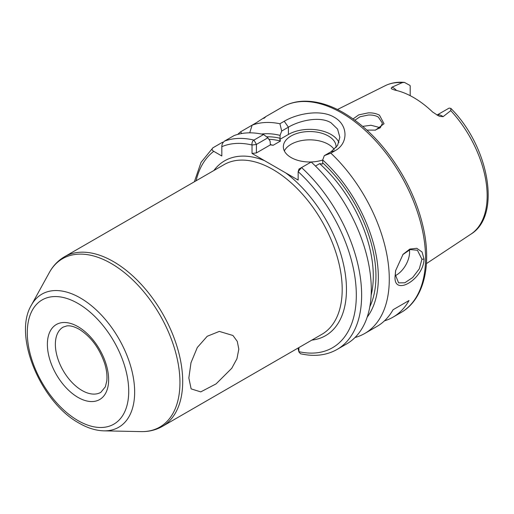 <?xml version="1.0" encoding="UTF-8"?>
<svg xmlns="http://www.w3.org/2000/svg" width="514" height="514" viewBox="0 0 514 514"><rect width="100%" height="100%" fill="white"/><g stroke="black" fill="none" stroke-linecap="round" stroke-linejoin="round"><path stroke-width="0.77" d="M375.047 130.19L380.431 127.568L382.422 123.18L378.285 117.025C375.528 115.502 372.194 114.834 368.287 115.027L360.025 116.768L354.904 120.199M353.105 118.901L358.759 114.86L368.21 112.887C372.573 112.707 376.332 113.485 379.493 115.226L384.035 123.739L375.471 130.113L366.945 130.106M395.684 270.274L395.305 274.604L398.575 282.861L404.801 282.79L412.646 277.547L419.302 268.841L421.936 259.229L417.407 250.241L410.217 249.566L402.815 254.597M424.031 259.12C423.536 279.571 392.844 297.31 395.125 275.812L395.607 270.679L403.066 254.302L409.825 249.072L416.79 248.301L422.058 252.008L424.031 259.12L421.936 259.229M188.844 377.996L190.99 362.73L197.312 347.483L207.232 336.265L219.317 331.408L232.958 335.494L237.275 341.392L238.817 349.141L236.941 358.746L231.769 368.268L216.105 383.874L200.756 391.886L191.131 388.886L188.844 377.996M437.009 115.097A10.845 6.264 60 0 1 441.937 115.875A10.845 6.264 60 0 1 443.113 116.659L439.92 116.408L438.378 115.772L432.576 111.981A86.673 50.044 -120 0 0 413.571 97.519A86.673 50.044 -120 0 0 394.572 90.04L391.726 88.935L391.186 88.267L392.021 87.162A10.845 6.264 60 0 1 393.197 87.733A10.845 6.264 60 0 1 396.455 90.458M443.113 116.659L450.765 110.638L450.842 108.396L449.223 108.101A10.845 6.264 -120 0 0 448.915 108.21L436.971 115.072M410.191 95.675L410.191 85.857A10.845 6.264 -120 0 0 409.883 85.382L404.422 82.394L402.269 82.638L392.021 87.162M395.33 275.652A18.832 10.871 120 0 0 409.581 252.091A18.832 10.871 120 0 0 409.42 249.83M336.034 147.602A26.362 15.221 0 0 0 336.072 146.766A26.362 15.221 0 0 0 328.35 135.998A26.362 15.221 0 0 0 299.617 132.702A26.362 15.221 0 0 0 283.342 146.766A26.362 15.221 0 0 0 291.065 157.528A26.362 15.221 0 0 0 322.689 160.015M334.222 149.471A26.362 15.221 0 0 0 328.35 144.305A26.362 15.221 0 0 0 284.345 150.917M338.932 142.532A30.133 17.399 0 0 0 331.016 134.462A30.133 17.399 0 0 0 288.399 134.462L279.777 139.442L280.483 141.042A103.577 59.797 -120 0 0 268.873 139.307M330.862 153.159L324.321 155.639L331.016 151.778L337.569 145.436L339.838 137.251L337.557 129.072L331.016 122.775C319.894 115.875 299.553 120.527 288.399 127.176L281.711 131.038L279.912 123.752L284.236 121.253C297.131 113.575 320.807 109.026 334.209 117.243C348.164 124.863 348.665 143.278 335.179 150.666L330.862 153.159A118.644 68.497 60 0 1 364.709 333.502A118.644 68.497 60 0 1 355.026 337.505M362.711 126.38L370.954 125.255L378.285 127.157L379.73 128.166M213.882 170.507A100.937 58.275 60 0 1 264.434 160.606L285.733 172.903A100.937 58.275 60 0 1 345.106 272.677A100.937 58.275 60 0 1 311.812 340.12M265.269 116.922L282.347 107.06A118.644 68.497 -120 0 1 341.669 112.939A118.644 68.497 -120 0 1 419.173 217.486A118.644 68.497 -120 0 1 400.984 312.551L392.998 317.164A118.644 68.497 60 0 0 409.022 300.523L393.043 309.749A118.644 68.497 60 0 1 377.019 326.39L364.709 333.502M392.998 317.164A118.644 68.497 60 0 1 384.466 320.845M270.203 144.582A103.577 59.797 60 0 1 273.159 145.269L270.396 144.858L270.094 141.132L267.871 137.803L256.441 144.402L256.383 152.947L252.021 153.435L252.021 144.993C251.744 142.738 252.387 141.099 253.942 140.078L263.592 134.507L267.871 137.803M266.593 136.814A105.46 60.89 60 0 1 280.079 138.247L279.777 139.442M273.159 145.269L280.483 141.042M237.757 134.385A118.644 68.497 60 0 1 240.571 131.828L241.702 133.518M249.733 132.837L252.123 125.159L240.571 131.828M263.836 118.4C267.505 115.554 265.038 116.98 256.441 122.666L252.123 125.159A118.644 68.497 60 0 1 279.912 123.752M261.453 134.038A108.84 62.836 60 0 1 280.079 135.368L281.711 131.038M223.198 142.352L222.581 142.217L212.937 147.788C211.569 149.047 211.839 150.236 213.76 151.334L221.823 155.993L221.823 146.683C221.817 144.473 222.703 142.622 224.483 141.119L234.133 135.548A118.644 68.497 60 0 1 263.592 134.507M324.321 155.639L322.689 159.97A108.84 62.836 60 0 1 367.176 317.157M322.689 159.97L322.689 162.848A105.46 60.89 60 0 1 369.817 306.781M371.14 295.222A103.577 59.797 -120 0 0 319.624 163.638L315.455 166.048M299 169.08L298.152 171.631L299.052 169.003L311.201 161.994A118.644 68.497 60 0 1 346.719 343.885L337.068 349.456A118.644 68.497 60 0 0 301.551 167.564L298.152 171.631L298.152 180.067L285.733 172.903M298.878 347.586L298.949 352.006L300.51 353.754C314.285 356.851 326.467 355.418 337.068 349.456M280.079 138.247L280.079 135.368M264.434 160.606L252.021 153.435M319.624 163.638L322.387 164.043L322.689 162.848M212.937 147.788L201.025 162.392L194.369 181.776M270.396 144.858L256.383 152.947M298.345 349.597L298.236 347.959M298.236 349.167L298.878 351.666A114.873 66.325 -120 0 0 356.311 294.708A114.873 66.325 -120 0 0 298.152 171.631M256.383 144.505L252.021 144.993A114.873 66.325 -120 0 0 221.823 146.683M409.022 300.523L393.043 309.749M78.006 326.666A43.311 25.006 60 0 1 108.634 379.711A43.311 25.006 60 0 1 78.006 397.393A43.311 25.006 60 0 1 47.378 344.348A43.311 25.006 60 0 1 78.006 326.666M82.002 390.473A37.663 21.742 -120 0 0 100.834 392.343L105.344 386.817L106.783 380.951C107.349 376.004 106.7 370.35 104.843 364.002C99.549 348.267 90.991 336.683 79.175 329.249C74.215 326.525 70.071 325.42 66.743 325.934L63.171 327.103A37.663 21.742 -120 0 0 57.395 357.288A37.663 21.742 -120 0 0 82.002 390.473M80.312 297.953A76.849 44.371 60 0 1 133.287 377.302A76.849 44.371 60 0 1 103.918 430.841C95.835 430.61 87.586 428.053 79.175 423.183C40.889 402.481 12.709 335.88 31.367 305.181A76.849 44.371 60 0 1 80.312 297.953M78.006 420.593A71.729 41.416 -120 0 0 128.725 391.315A71.729 41.416 -120 0 0 78.006 303.466A71.729 41.416 -120 0 0 27.287 332.744A71.729 41.416 -120 0 0 78.006 420.593M141.067 431.606A97.223 56.129 -120 0 0 178.223 363.867A97.223 56.129 -120 0 0 111.204 263.483A97.223 56.129 -120 0 0 49.286 272.632C53.045 265.783 58.114 260.495 64.494 256.756A97.923 56.54 60 0 1 113.453 261.607A97.923 56.54 60 0 1 177.426 347.901A97.923 56.54 60 0 1 162.418 426.369C155.993 430.025 148.874 431.773 141.067 431.606L103.918 430.841M450.842 108.396C488.743 146.098 501.934 215.398 470.888 234.166A85.761 49.511 -120 0 0 450.765 110.638M162.418 426.369L321.918 334.286A97.923 56.54 -120 0 0 336.927 255.811A97.923 56.54 -120 0 0 272.953 169.524A97.923 56.54 -120 0 0 223.995 164.673L64.494 256.756M402.269 82.638A85.761 49.511 -120 0 0 385.185 85.716C390.993 82.87 397.406 81.765 404.422 82.394M224.483 141.119A118.644 68.497 60 0 1 253.942 140.078L256.441 144.402M213.76 151.334A114.873 66.325 -120 0 0 196.097 180.774M284.236 121.253L288.399 127.176L288.399 134.462M331.016 151.778L335.179 150.666M400.984 312.551C423.947 299.617 432.107 265.121 423.073 226.642C419.038 209.14 412.209 191.979 402.59 175.158C386.284 147.274 366.604 126.47 343.551 112.752C329.172 104.47 315.448 100.641 302.38 101.258C295.042 101.669 288.367 103.61 282.347 107.06M470.888 234.166L426.44 263.598M385.185 85.716L337.473 109.495M31.367 305.181L49.286 272.632M298.949 352.006L298.268 349.424"/></g></svg>
